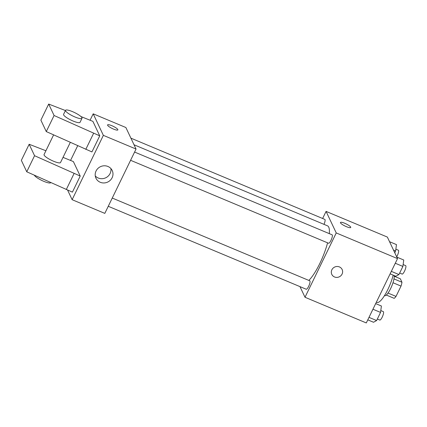 <?xml version="1.0" encoding="UTF-8"?>
<svg xmlns="http://www.w3.org/2000/svg" width="427" height="427" viewBox="0 0 427 427"><rect width="100%" height="100%" fill="white"/><g stroke="black" fill="none" stroke-linecap="round" stroke-linejoin="round"><path stroke-width="0.64" d="M394.201 276.226L400.339 278.799L401.972 282.252A10.862 2.695 -67.3 0 1 401.028 286.101L396.016 296.413A10.862 2.695 -67.3 0 1 394.164 298.334L386.318 295.046M388.026 293.066L396.016 296.413M392.995 282.733L401.028 286.101M394.105 275.527A11.433 2.834 112.7 0 1 390.668 288.508A11.433 2.834 112.7 0 1 384.663 295.687L384.487 295.612M393.977 278.9L401.972 282.252M376.39 302.135L377.041 302.407A20.576 5.103 -67.3 0 0 385.229 294.395A20.576 5.103 -67.3 0 0 393.176 275.137M322.631 218.491L326.073 211.397L387.358 237.07L397.526 258.613L366.291 322.94L305.006 297.261L299.978 286.618M326.073 211.397L336.241 232.934L397.526 258.613M336.241 232.934L305.006 297.261M342.134 269.501A5.716 5.407 -25.3 0 1 340.917 275.687A5.716 5.407 -25.3 0 1 334.528 276.968A5.716 5.407 -25.3 0 1 331.8 274.385A5.716 5.407 -25.3 0 1 334.661 267.056A5.716 5.407 -25.3 0 1 342.134 269.506A5.716 5.407 -25.3 0 1 340.917 275.687A5.716 5.407 -25.3 0 1 334.528 276.974A5.716 5.407 -25.3 0 1 331.795 274.385M308.822 280.411A30.909 7.665 -67.3 0 0 327.584 242.83M329.308 233.638A30.909 7.665 -67.3 0 0 327.482 225.819L134.019 144.764M323.992 224.356A4.574 1.132 -67.3 0 0 324.835 219.414L130.902 138.156M130.587 160.296L328.576 243.246A4.574 1.132 -67.3 0 0 331.389 239.467A4.574 1.132 -67.3 0 0 332.11 234.813L134.59 152.055M108.255 206.289L306.239 289.244A4.574 1.132 -67.3 0 0 309.052 285.466A4.574 1.132 -67.3 0 0 309.772 280.811L112.258 198.053M340.452 222.478A5.716 1.206 -154.1 0 1 345.459 223.583A5.716 1.206 -154.1 0 1 350.7 227.116A5.716 1.206 -154.1 0 1 350.732 227.468A5.716 1.206 -154.1 0 1 345.064 226.059A5.716 1.206 -154.1 0 1 340.452 222.478A5.716 1.206 -154.1 0 1 345.459 223.577A5.716 1.206 -154.1 0 1 350.7 227.111A5.716 1.206 -154.1 0 1 350.732 227.474M90.097 120.195L93.193 113.822L125.88 127.518L136.048 149.055L104.812 213.383L72.126 199.692L67.61 190.122M100.249 182.276A8.994 8.503 -25.3 0 1 95.958 178.208A8.994 8.503 -25.3 0 1 100.457 166.685A8.994 8.503 -25.3 0 1 112.216 170.533A8.994 8.503 -25.3 0 1 110.299 180.258A8.994 8.503 -25.3 0 1 100.249 182.276M93.193 113.822L103.361 135.359L136.048 149.055M103.361 135.359L72.126 199.692M95.269 175.935A8.994 8.503 154.7 0 0 98.237 178.022A8.994 8.503 154.7 0 0 107.342 176.821A8.994 8.503 154.7 0 0 110.897 168.553M117.852 129.899A5.716 1.206 25.9 0 0 111.917 125.719A5.716 1.206 -154.1 0 1 117.857 129.893A5.716 1.206 -154.1 0 1 112.189 128.484A5.716 1.206 -154.1 0 1 107.572 124.903A5.716 1.206 -154.1 0 1 111.917 125.714A5.716 1.206 25.9 0 0 107.572 124.903M70.572 160.403L77.703 145.719M45.908 150.752L29.159 144.267L34.56 155.706L80.217 176.052L73.385 161.582L63.025 157.376M80.217 176.052L72.409 192.134L26.752 171.793L21.35 160.349L29.159 144.267M65.432 110.545L48.683 104.06L54.085 115.503L99.742 135.845L92.91 121.375L80.927 116.544M99.742 135.845L91.933 151.927L46.276 131.585L40.875 120.142L48.683 104.06M53.61 134.884L44.061 154.553A9.143 1.932 25.9 0 0 44.12 155.124A9.143 1.932 25.9 0 0 52.505 160.776A9.143 1.932 25.9 0 0 60.517 162.543L70.3 142.388M34.347 175.203A9.143 1.932 25.9 0 0 43.8 181.342A9.143 1.932 25.9 0 0 50.754 182.644L50.776 182.596M65.539 110.326L63.586 114.345A9.143 1.932 25.9 0 0 63.639 114.916A9.143 1.932 25.9 0 0 73.081 121.033A9.143 1.932 25.9 0 0 80.036 122.335L81.989 118.316A9.143 1.932 -154.1 0 1 75.035 117.014A9.143 1.932 -154.1 0 1 65.539 110.326A9.143 1.932 -154.1 0 1 74.608 112.584A9.143 1.932 -154.1 0 1 81.989 118.316M93.614 133.277L85.806 149.359M54.085 115.503L46.276 131.585M34.56 155.706L26.752 171.793M74.09 173.485L66.281 189.567M389.547 241.703L396.469 244.607L395.61 251.028L394.767 252.763M393.534 250.158L395.61 251.028M396.688 256.835A4.574 1.132 -67.3 0 0 398.38 250.227L395.861 249.171M375.68 303.602L381.407 306.004L380.548 312.42L376.603 320.544L373.518 322.252L367.791 319.85M372.947 309.233L380.548 312.42M368.997 317.362L376.603 320.544M377.34 319.033L379.779 320.058A4.574 1.132 -67.3 0 0 382.592 316.279A4.574 1.132 -67.3 0 0 383.318 311.625L380.799 310.568M396.816 257.107L403.745 260.006L402.88 266.427L398.935 274.55L395.85 276.258L390.123 273.856M395.279 263.24L402.88 266.427M391.335 271.364L398.935 274.55M399.672 273.034L402.117 274.059A4.574 1.132 -67.3 0 0 404.929 270.28A4.574 1.132 -67.3 0 0 405.65 265.626L403.131 264.569"/></g></svg>
